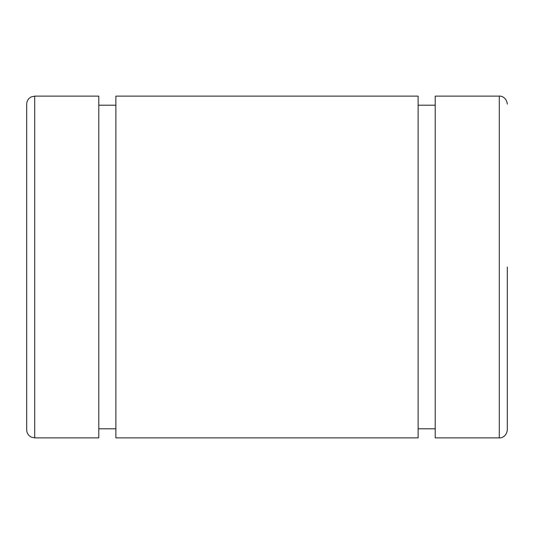 <?xml version="1.0" encoding="UTF-8"?>
<svg xmlns="http://www.w3.org/2000/svg" width="534" height="534" viewBox="0 0 534 534"><rect width="100%" height="100%" fill="white"/><g stroke="black" fill="none" stroke-linecap="round" stroke-linejoin="round"><path stroke-width="0.8" d="M26.7 104.13L26.7 429.87C26.827 433.121 28.322 435.517 31.186 437.066L34.71 437.88L34.71 96.12L31.186 96.934C28.322 98.483 26.827 100.879 26.7 104.13M507.3 267L507.3 429.87C506.726 436.512 501.059 438.281 499.29 437.88L435.21 437.88L435.21 96.12L499.29 96.12L499.29 437.88M418.122 96.12L418.122 437.88L115.878 437.88L115.878 96.12L418.122 96.12M34.71 96.12L98.79 96.12L98.79 437.88L34.71 437.88M499.29 96.12C501.059 95.719 506.726 97.488 507.3 104.13M435.21 105.198L418.122 105.198M435.21 428.802L418.122 428.802M115.878 105.198L98.79 105.198M115.878 428.802L98.79 428.802"/></g></svg>

